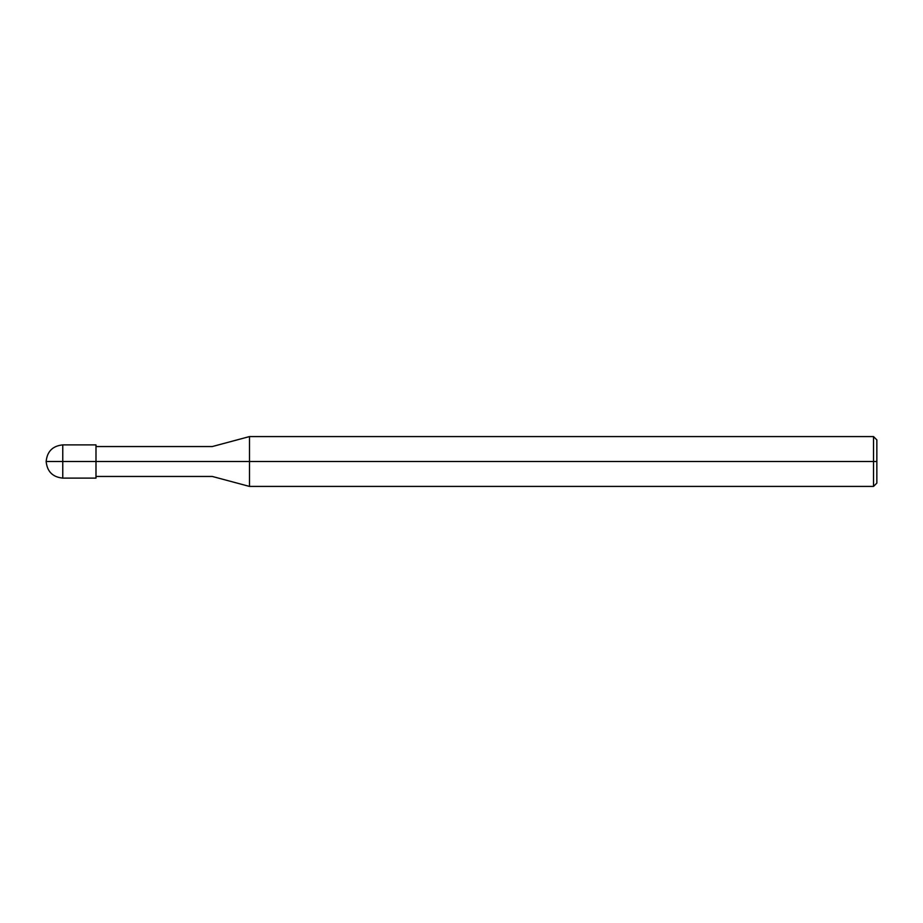 <?xml version="1.0" encoding="UTF-8"?>
<svg xmlns="http://www.w3.org/2000/svg" width="923" height="923" viewBox="0 0 923 923"><rect width="100%" height="100%" fill="white"/><g stroke="black" fill="none" stroke-linecap="round" stroke-linejoin="round"><path stroke-width="1.38" d="M95.992 461.5L95.992 478.114L95.992 444.886L95.992 461.5L46.15 461.5L62.764 461.5L62.764 444.886L62.764 478.114L62.764 461.5L62.764 478.114L62.764 461.5L95.992 461.5L95.992 444.886L95.992 478.114L95.992 461.5L212.29 461.5C212.29 442.221 212.29 442.221 212.29 461.5L95.992 461.5M876.85 461.5L876.85 483.098L876.85 439.902L876.85 461.5L873.527 461.5L873.527 436.579L873.527 461.5L249.487 461.5L249.487 436.579L249.487 461.5L212.29 461.5C212.29 442.221 212.29 442.221 212.29 461.5C212.29 480.779 212.29 480.779 212.29 461.5C212.29 480.779 212.29 480.779 212.29 461.5L249.487 461.5L249.487 436.579L249.487 486.421L249.487 461.5L249.487 486.421L249.487 461.5L873.527 461.5L873.527 436.579L873.527 486.421L873.527 461.5L873.527 486.421L873.527 461.5L876.85 461.5L876.85 483.098L876.85 461.5M95.992 444.886L62.764 444.886C52.692 445.89 47.154 451.428 46.15 461.5C47.154 471.572 52.692 477.11 62.764 478.114L95.992 478.114M95.992 446.547L212.29 446.547L249.487 436.579L873.527 436.579L876.85 439.902M95.992 476.453L212.29 476.453L249.487 486.421L873.527 486.421L876.85 483.098"/></g></svg>
